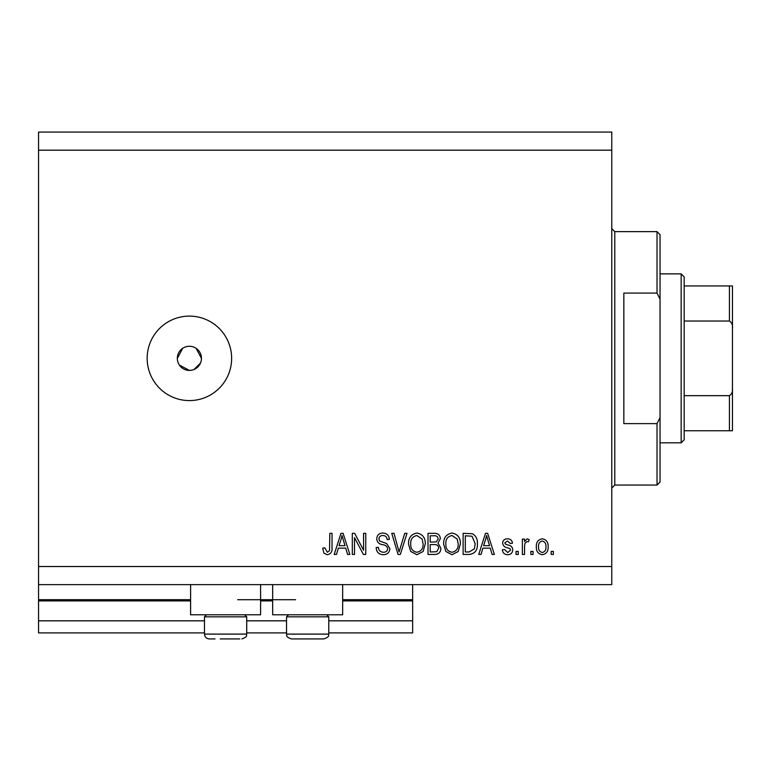 <?xml version="1.0" encoding="UTF-8"?>
<svg xmlns="http://www.w3.org/2000/svg" width="771" height="771" viewBox="0 0 771 771"><rect width="100%" height="100%" fill="white"/><g stroke="black" fill="none" stroke-linecap="round" stroke-linejoin="round"><path stroke-width="1.16" d="M38.55 150.181L611.769 150.181L611.769 132.072L38.55 132.072L38.55 632.895L204.479 632.895M246.72 632.895L286.542 632.895M328.783 632.895L412.649 632.895L412.649 620.819L328.783 620.819M38.55 620.819L204.479 620.819M246.72 620.819L286.542 620.819M342.661 600.908L412.649 600.908L412.649 620.819M412.649 600.908L412.649 599.703L342.661 599.703M38.55 599.703L190.601 599.703M237.67 599.703L295.592 599.703M412.649 584.62L412.649 599.703M260.598 584.62L260.598 614.786L190.601 614.786L190.601 584.62M272.664 584.62L272.664 614.786L342.661 614.786L342.661 584.62M179.364 365.049L189.396 370.417L191.757 370.186M189.396 346.275A12.066 12.066 0 0 0 177.33 358.351A12.066 12.066 0 0 0 189.396 370.417A12.066 12.066 0 0 0 201.462 358.351A12.066 12.066 0 0 0 189.396 346.275M182.698 348.309L177.33 358.351M189.396 316.11A42.241 42.241 0 0 0 147.165 358.351A42.241 42.241 0 0 0 189.396 400.583A42.241 42.241 0 0 0 231.637 358.351A42.241 42.241 0 0 0 189.396 316.11M201.231 360.712L201.462 358.351L196.104 348.309M38.55 584.62L611.769 584.62L611.769 150.181M354.506 537.638L354.506 554.445L352.318 554.445L352.318 533.33L354.65 533.33L363.555 550.166L363.555 533.33L365.753 533.33L365.753 554.445L363.401 554.445L354.506 537.638M389.885 548.576C389.5 552.556 387.283 554.609 383.235 554.725C378.792 554.445 376.441 552.075 376.171 547.593L378.368 547.323C378.648 550.417 380.334 552.065 383.428 552.258C385.963 552.277 387.389 551.072 387.697 548.634C387.042 546.186 385.278 544.856 382.416 544.644C378.985 544.085 377.086 542.148 376.72 538.842C377.038 535.122 379.081 533.195 382.85 533.06C386.869 533.253 389.027 535.353 389.336 539.363L387.148 539.642C386.946 537.002 385.539 535.623 382.927 535.527C380.537 535.488 379.207 536.606 378.918 538.89L379.611 541.04L386.628 543.526L389.885 548.576M406.982 533.33L400.332 554.445L398.058 554.445L391.745 533.33L394 533.33L399.079 551.978L404.698 533.33L406.982 533.33M416.899 554.725L410.673 551.41L408.543 544.172C408.283 537.888 411.078 534.187 416.918 533.06C422.643 534.149 425.428 537.773 425.264 543.912L423.115 551.496L416.899 554.725M452.008 554.725L445.783 551.41L443.643 544.172C443.392 537.888 446.187 534.187 452.028 533.06C457.752 534.149 460.528 537.773 460.374 543.912L458.225 551.496L452.008 554.725M482.877 548.142L481.037 554.445L478.752 554.445L485.499 533.33L487.638 533.33L494.384 554.445L492.1 554.445L490.26 548.142L482.877 548.142M553.356 551.429L553.356 554.445L551.159 554.445L551.159 551.429L553.356 551.429M38.55 566.521L611.769 566.521M548.142 546.61C548.432 551.188 546.466 553.896 542.244 554.725C538.091 553.915 536.124 551.255 536.346 546.774C536.105 542.264 538.071 539.613 542.244 538.813C546.36 539.594 548.326 542.196 548.142 546.61M533.06 551.429L533.06 554.445L530.862 554.445L530.862 551.429L533.06 551.429M524.55 546.485L524.55 554.445L522.362 554.445L522.362 539.093L524.55 539.093L524.55 541.541L527.142 538.813L529.214 539.642L528.395 541.83L526.911 541.56L524.945 543.353L524.55 546.485M518.247 551.429L518.247 554.445L516.05 554.445L516.05 551.429L518.247 551.429M512.763 549.771C512.522 552.952 510.788 554.609 507.569 554.725C504.485 554.561 502.74 552.913 502.335 549.79L504.533 549.511L507.723 552.528L510.566 550.147L510.065 548.75L507.993 547.902C504.947 547.535 503.145 545.964 502.615 543.198C502.904 540.317 504.523 538.852 507.482 538.813C510.412 538.871 512.079 540.326 512.484 543.208L510.296 543.478L507.559 541.011L504.803 542.89L505.497 544.162L507.964 545.039C510.913 545.415 512.513 546.996 512.763 549.771M477.384 543.777C477.76 550.022 475.081 553.588 469.346 554.445L463.12 554.445L463.12 533.33L472.43 533.725C476.073 535.932 477.721 539.276 477.384 543.777M440.906 548.248C440.723 552.344 438.593 554.416 434.516 554.445L428.011 554.445L428.011 533.33L434.565 533.33C438.111 533.349 440.039 535.122 440.357 538.64L437.995 543.063L440.906 548.248M338.334 548.142L336.493 554.445L334.209 554.445L340.955 533.33L343.095 533.33L349.841 554.445L347.567 554.445L345.716 548.142L338.334 548.142M327.251 554.725L323.945 553.231L322.692 548.142L324.89 547.863L327.347 552.258L329.535 550.658L329.824 533.33L332.022 533.33L332.022 547.67C332.446 551.66 330.855 554.012 327.251 554.725M194.013 369.502L200.547 362.968M542.186 541.011C539.498 541.801 538.283 543.719 538.543 546.764C538.283 549.868 539.536 551.785 542.302 552.528C544.991 551.728 546.205 549.81 545.945 546.764C546.205 543.671 544.952 541.753 542.186 541.011M485.585 539.527L483.6 545.675L489.537 545.675L486.568 535.527L485.585 539.527M465.308 535.797L465.308 551.978L469.076 551.978L474.348 548.904L475.187 543.748L472.006 536.221L465.308 535.797M452.037 535.527C447.565 536.433 445.503 539.334 445.84 544.201C445.696 548.75 447.749 551.429 451.989 552.258C456.355 551.371 458.417 548.567 458.186 543.844L457.261 539.074L452.037 535.527M430.208 535.797L430.208 542.109L436.241 541.907L438.159 538.987C437.87 536.529 436.415 535.469 433.794 535.797L430.208 535.797M430.208 544.577L430.208 551.978L436.685 551.718L438.709 548.268C438.468 545.627 436.984 544.393 434.246 544.577L430.208 544.577M416.938 535.527C412.466 536.433 410.394 539.334 410.731 544.201C410.596 548.75 412.649 551.429 416.889 552.258C421.255 551.371 423.318 548.567 423.077 543.844L422.161 539.074L416.938 535.527M341.052 539.527L339.057 545.675L344.994 545.675L342.025 535.527L341.052 539.527M239.81 638.928L220.207 638.928M246.72 616.839L204.479 616.839L204.479 634.099L246.72 634.099C245.862 635.227 248.648 636.422 241.892 638.928C248.648 636.422 245.862 635.227 246.72 634.099L246.72 616.839L244.667 614.786M220.439 638.928L231.001 638.928M215.042 638.928L209.307 638.928C206.377 638.639 204.768 637.029 204.479 634.099C204.768 637.029 206.377 638.639 209.307 638.928M326.731 614.786L328.783 616.839L286.542 616.839L286.542 634.099L328.783 634.099C327.926 635.227 330.701 636.422 323.955 638.928L291.371 638.928C284.624 636.422 287.4 635.227 286.542 634.099C287.4 635.227 284.624 636.422 291.371 638.928M321.873 638.928L323.955 638.928C330.701 636.422 327.926 635.227 328.783 634.099L328.783 616.839M313.065 638.928L297.105 638.928M657.027 293.076L657.027 231.637L660.043 234.654L660.043 299.148L657.027 293.076L623.835 293.076L623.835 423.616L657.027 423.616L660.043 417.545L660.043 482.039L657.027 485.055L657.027 423.616M660.043 417.545L660.043 299.148M681.159 273.869L684.176 276.885L684.176 439.807L681.159 442.824L681.159 273.869L660.043 273.869M684.176 285.945L732.45 285.945L732.45 430.758L729.433 430.758L732.45 430.758M732.45 328.176C732.807 324.996 731.804 322.615 729.433 321.025L729.433 285.945M684.176 321.025L729.433 321.025M684.176 395.668L729.433 395.668C731.804 394.077 732.816 391.687 732.45 388.517M684.176 430.758L729.433 430.758L729.433 395.668M732.45 285.945L731.38 285.945M38.55 600.908L190.601 600.908M260.598 600.908L272.664 600.908M657.027 231.637L614.786 231.637L614.786 485.055L611.769 488.072M206.532 614.786L204.479 616.839M288.595 614.786L286.542 616.839M614.786 231.637L611.769 228.621M657.027 485.055L614.786 485.055M681.159 442.824L660.043 442.824"/></g></svg>
